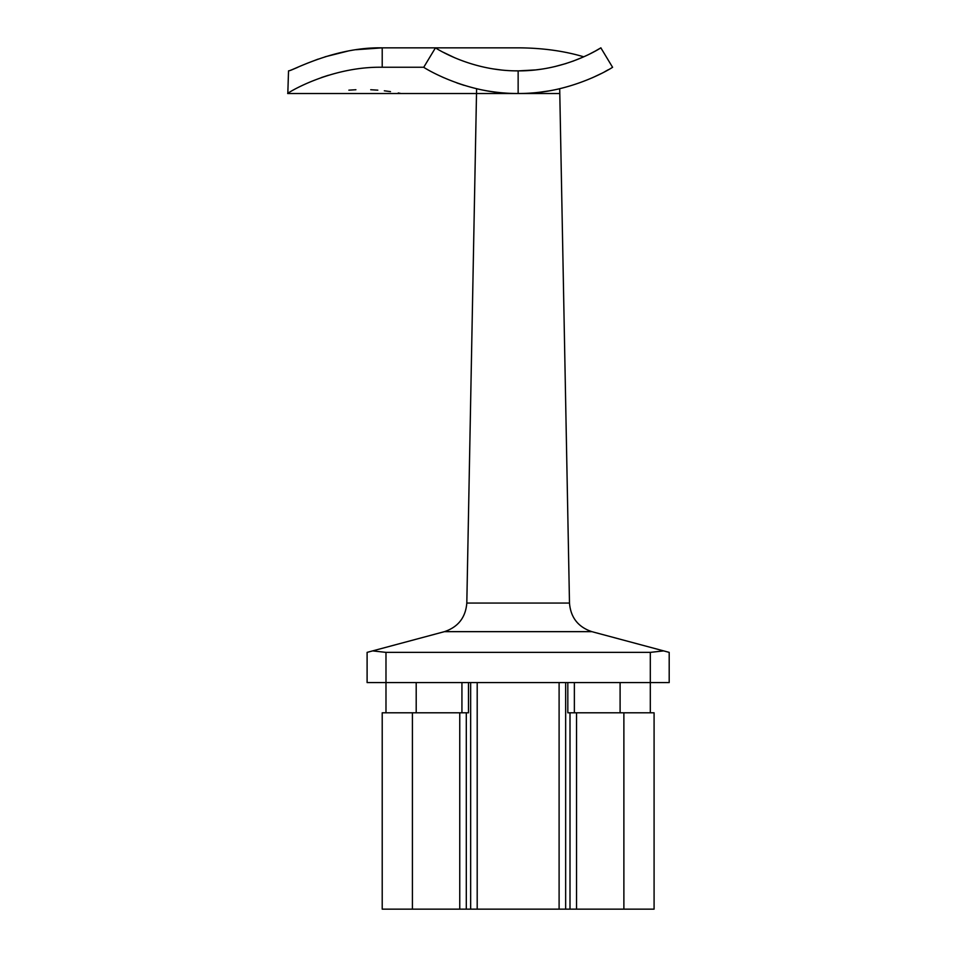 <?xml version="1.0" encoding="UTF-8"?>
<svg xmlns="http://www.w3.org/2000/svg" width="957" height="957" viewBox="0 0 957 957"><rect width="100%" height="100%" fill="white"/><g stroke="black" fill="none" stroke-linecap="round" stroke-linejoin="round"><path stroke-width="1.44" d="M518.55 70.866L535.465 69.921M540.813 69.251L542.691 68.964M500.75 69.909L493.609 68.964L500.714 69.909M534.999 92.745L540.526 92.147M543.755 91.716L548.983 90.903M550.072 90.712L552.703 90.221M555.909 89.575L553.242 90.114M548.863 90.915L538.6 92.374M496.755 92.267L491.802 91.609M488.441 91.094L490.762 91.453M491.814 91.609L496.611 92.243M497.867 92.386L500.571 92.673M480.39 89.575L480.39 89.575A182.763 182.763 0 0 1 476.598 88.726L466.813 603.066L569.487 603.066L559.701 88.726A182.763 182.763 0 0 1 481.108 89.731M600.888 73.713L592.491 77.708M604.728 71.715L608.281 69.741M515.739 70.842L518.144 70.866C566.532 71.225 602.396 46.857 600.852 47.85L612.552 67.253C614.55 66.296 571.317 94.348 518.144 93.523C465.15 94.384 421.726 66.308 423.748 67.253L435.447 47.85L520.01 47.85C543.313 48.101 564.558 51.08 583.746 56.81M464.193 85.376L456.932 82.96M443.785 77.708L438.641 75.316M370.73 89.731L377.812 90.161M384.331 90.807L390.492 91.621M398.256 92.949L400.361 93.367M518.144 93.523L287.806 93.523L288.536 70.866C291.466 71.225 334.149 46.857 382.214 47.85L435.447 47.85C433.904 46.833 469.588 71.189 518.144 70.866L518.144 93.523L559.701 93.523M348.874 90.161L355.896 89.731M356.195 49.704L382.214 47.85L382.214 67.253L423.748 67.253M382.214 67.253C329.603 66.296 284.995 94.348 287.806 93.523M321.337 77.577L328.395 75.28M459.755 909.15L459.755 712.798L466.298 712.798L466.298 909.15L382.214 909.15L382.214 712.798L412.419 712.798L412.419 909.15M459.755 712.798L412.419 712.798M569.487 603.066C570.671 617.504 578.136 627.038 591.869 631.656L669.194 652.375L669.194 682.58L650.305 682.58L650.305 712.798M385.982 712.798L385.982 682.58L650.305 682.58L650.305 652.375L663.668 650.892M372.632 650.892L385.982 652.375L385.982 682.58L367.105 682.58L367.105 652.375L444.431 631.656C458.164 627.038 465.616 617.504 466.813 603.066M385.982 652.375L650.305 652.375M468.475 682.58L468.475 712.798L466.298 712.798M623.88 909.15L623.88 712.798L654.086 712.798L654.086 909.15L570.001 909.15L570.001 712.798L567.824 712.798L567.824 682.58M570.001 712.798L576.545 712.798L576.545 909.15M623.88 712.798L576.545 712.798M466.298 909.15L470.653 909.15L470.653 682.58M565.647 682.58L565.647 909.15L570.001 909.15M565.647 909.15L559.103 909.15L559.103 682.58M477.196 682.58L477.196 909.15L559.103 909.15M477.196 909.15L470.653 909.15M347.941 51.068L325.033 56.81M318.143 59.107L306.671 63.497M297.759 67.325L290.461 70.411M443.33 52.3L454.862 57.827M492.556 68.808L494.673 69.131M518.323 70.866L522.845 70.794M523.407 70.77L527.486 70.591M527.785 70.567L531.697 70.292M532.08 70.256L535.358 69.933M535.609 69.909L541.243 69.191M554.546 66.667L566.066 63.521M572.86 61.224L583.423 56.953M612.552 67.253L600.852 47.85L595.709 50.817M595.087 51.164L590.062 53.807M461.932 712.798L461.932 682.58M416.199 682.58L416.199 712.798M574.367 682.58L574.367 712.798M620.1 712.798L620.1 682.58M591.869 631.656L444.431 631.656"/></g></svg>
